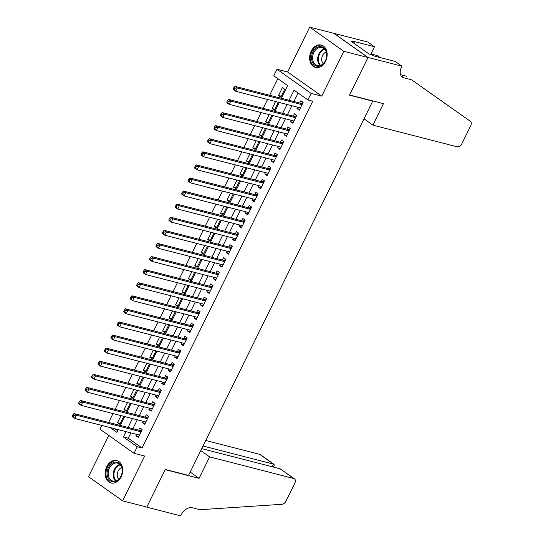 <?xml version="1.0" encoding="UTF-8"?>
<svg xmlns="http://www.w3.org/2000/svg" width="543" height="543" viewBox="0 0 543 543"><rect width="100%" height="100%" fill="white"/><g stroke="black" fill="none" stroke-linecap="round" stroke-linejoin="round"><path stroke-width="0.81" d="M311.193 51.151A11.573 8.552 -75.6 0 0 315.503 67.454A11.573 8.552 -75.6 0 0 325.576 61.339A11.573 8.552 -75.6 0 0 321.266 45.035A11.573 8.552 -75.6 0 0 311.193 51.151M106.733 466.675A11.573 8.552 -75.6 0 0 111.043 482.971A11.573 8.552 -75.6 0 0 121.116 476.863A11.573 8.552 -75.6 0 0 116.806 460.559A11.573 8.552 -75.6 0 0 106.733 466.675M281.355 98.283L287.607 85.577L273.781 75.782L276.998 69.239L311.112 93.403L307.895 99.946L294.062 90.152L289.086 100.272M401.908 66.171L368.039 57.463L349.59 94.964L383.453 103.665L372.892 125.128L457.084 146.766A4.453 2.885 125.3 0 0 461.917 143.59L470.706 125.725A4.453 2.885 125.3 0 0 470.381 121.347A4.453 2.885 125.3 0 0 470.374 121.34L411.56 79.78L403.816 77.792A10.385 6.733 -54.7 0 1 402.322 77.106A10.385 6.733 -54.7 0 1 401.548 66.891L401.908 66.171L395.223 61.434L373.543 55.868L372.07 54.823L369.165 54.076L351.375 41.472L354.274 42.218L352.801 41.173L374.48 46.739L367.794 42.008L309.7 27.15L287.641 71.975L276.998 69.239M108.797 435.438L88.495 476.7L122.609 500.863L144.662 456.039L134.019 453.303L99.905 429.14L101.745 425.407M277.819 78.647L269.64 95.269M267.577 99.464L263.199 108.356M261.135 112.557L256.758 121.449M254.694 125.643L250.323 134.535M248.253 138.73L243.882 147.621M241.818 151.816L237.44 160.708M235.377 164.902L230.999 173.794M228.936 177.989L224.564 186.88M222.494 191.075L218.123 199.967M216.06 204.168L211.682 213.06M209.618 217.254L205.24 226.146M203.177 230.341L198.799 239.232M196.736 243.427L192.365 252.319M190.301 256.513L185.923 265.405M183.86 269.599L179.482 278.491M177.418 282.686L173.041 291.577M170.977 295.779L166.606 304.671M164.543 308.865L160.165 317.757M158.101 321.951L153.723 330.843M151.66 335.038L147.282 343.929M145.219 348.124L140.847 357.016M138.777 361.21L134.406 370.102M132.343 374.297L127.965 383.188M125.901 387.39L121.523 396.281M119.46 400.476L115.089 409.368M113.019 413.562L108.648 422.454M333.891 33.367L368.005 57.531L343.814 51.313L309.7 27.15M368.005 57.531L349.488 95.161L372.715 101.127L188.536 475.424L165.316 469.451L146.8 507.081L122.609 500.863M297.652 107.195L296.98 108.566L299.281 110.195L303.15 102.342L300.842 100.713L299.716 103M291.211 120.281L290.539 121.652L292.847 123.281L296.709 115.428L294.401 113.799L293.274 116.087M284.77 133.374L284.098 134.739L286.405 136.368L290.267 128.521L287.966 126.886L286.84 129.173M278.335 146.461L277.663 147.825L279.964 149.461L283.826 141.608L281.525 139.972L280.398 142.266M271.894 159.547L271.222 160.911L273.523 162.547L277.392 154.694L275.084 153.058L273.957 155.352M265.452 172.633L264.78 173.998L267.088 175.633L270.95 167.78L268.642 166.144L267.516 168.439M259.011 185.72L258.339 187.084L260.647 188.72L264.509 180.867L262.208 179.238L261.081 181.525M252.576 198.806L251.904 200.177L254.205 201.806L258.068 193.953L255.767 192.324L254.64 194.611M246.135 211.892L245.463 213.263L247.764 214.892L251.633 207.039L249.325 205.41L248.199 207.697M239.694 224.985L239.022 226.35L241.33 227.979L245.192 220.132L242.884 218.496L241.757 220.784M233.252 238.072L232.58 239.436L234.888 241.072L238.75 233.219L236.443 231.583L235.316 233.877M226.818 251.158L226.139 252.522L228.447 254.158L232.309 246.305L230.008 244.669L228.881 246.963M220.377 264.244L219.705 265.608L222.006 267.244L225.874 259.391L223.567 257.755L222.44 260.049M213.935 277.33L213.263 278.702L215.571 280.331L219.433 272.477L217.125 270.848L215.999 273.136M207.494 290.417L206.822 291.788L209.13 293.417L212.992 285.564L210.684 283.935L209.557 286.222M201.053 303.503L200.381 304.874L202.688 306.503L206.55 298.65L204.249 297.021L203.123 299.308M194.618 316.596L193.946 317.96L196.247 319.589L200.109 311.743L197.808 310.107L196.681 312.395M188.177 329.682L187.505 331.047L189.806 332.683L193.675 324.829L191.367 323.194L190.24 325.488M181.735 342.769L181.063 344.133L183.371 345.769L187.233 337.916L184.925 336.28L183.799 338.574M175.294 355.855L174.622 357.219L176.93 358.855L180.792 351.002L178.491 349.366L177.364 351.66M168.859 368.941L168.187 370.312L170.488 371.941L174.351 364.088L172.05 362.459L170.923 364.747M162.418 382.028L161.746 383.399L164.047 385.028L167.916 377.175L165.608 375.546L164.481 377.833M155.977 395.114L155.305 396.485L157.613 398.114L161.475 390.261L159.167 388.632L158.04 390.919M149.535 408.207L148.863 409.571L151.171 411.2L155.033 403.354L152.732 401.718L151.606 404.006M143.101 421.293L142.429 422.658L144.73 424.293L148.592 416.44L146.291 414.804L145.164 417.099M120.308 423.391L117.546 422.685L121.021 415.619M126.743 410.304L123.987 409.598L127.462 402.533M133.184 397.218L130.429 396.512L133.904 389.446M139.626 384.132L136.863 383.419L140.345 376.353M146.067 371.045L143.304 370.333L146.78 363.267M152.502 357.959L149.746 357.246L153.221 350.181M158.943 344.866L156.187 344.16L159.662 337.094M165.384 331.78L162.622 331.074L166.104 324.008M171.826 318.693L169.063 317.988L172.538 310.922M178.267 305.607L175.504 304.901L178.98 297.835M184.701 292.521L181.946 291.808L185.421 284.742M191.143 279.435L188.387 278.722L191.862 271.656M197.584 266.348L194.822 265.636L198.304 258.57M204.025 253.255L201.263 252.549L204.738 245.484M210.46 240.169L207.704 239.463L211.179 232.397M216.901 227.083L214.146 226.377L217.621 219.311M223.343 213.996L220.58 213.29L224.062 206.225M229.784 200.91L227.022 200.197L230.497 193.132M236.219 187.824L233.463 187.111L236.938 180.045M242.66 174.737L239.904 174.025L243.379 166.959M249.101 161.644L246.339 160.938L249.821 153.873M255.543 148.558L252.78 147.852L256.255 140.786M261.977 135.472L259.221 134.766L262.697 127.7M268.418 122.385L265.663 121.68L269.138 114.614M274.86 109.299L272.097 108.586L275.579 101.521M114.98 428.807L117.75 430.769M117.546 422.685L119.854 424.314L123.716 416.467L123.376 416.223M123.987 409.598L126.288 411.227L130.157 403.374L129.811 403.137M130.429 396.512L132.73 398.141L136.592 390.288L136.252 390.05M136.863 383.419L139.171 385.055L143.033 377.202L142.694 376.957M143.304 370.333L145.612 371.969L149.474 364.115L149.135 363.871M149.746 357.246L152.054 358.882L155.916 351.029L155.569 350.785M156.187 344.16L158.488 345.796L162.357 337.943L162.011 337.698M162.622 331.074L164.929 332.703L168.792 324.857L168.452 324.612M169.063 317.988L171.371 319.617L175.233 311.763L174.894 311.526M175.504 304.901L177.812 306.53L181.674 298.677L181.328 298.44M181.946 291.808L184.247 293.444L188.116 285.591L187.769 285.346M188.387 278.722L190.688 280.358L194.55 272.505L194.211 272.26M194.822 265.636L197.129 267.271L200.991 259.418L200.652 259.174M201.263 252.549L203.571 254.185L207.433 246.332L207.093 246.088M207.704 239.463L210.005 241.092L213.874 233.246L213.528 233.001M214.146 226.377L216.447 228.006L220.309 220.153L219.969 219.915M220.58 213.29L222.888 214.919L226.75 207.066L226.411 206.829M227.022 200.197L229.329 201.833L233.191 193.98L232.852 193.736M233.463 187.111L235.764 188.747L239.633 180.894L239.287 180.649M239.904 174.025L242.205 175.66L246.067 167.807L245.728 167.563M246.339 160.938L248.646 162.574L252.509 154.721L252.169 154.477M252.78 147.852L255.088 149.481L258.95 141.628L258.611 141.39M259.221 134.766L261.529 136.395L265.391 128.542L265.045 128.304M265.663 121.68L267.964 123.309L271.833 115.455L271.486 115.218M272.097 108.586L274.405 110.222L278.267 102.369L277.928 102.125M280.846 97.136L284.708 89.283L282.401 87.647L278.539 95.5L280.846 97.136M130.863 432.886L128.25 438.208L142.076 448.002L312.727 101.188L307.895 99.946M298.107 93.016L293.919 101.514M291.856 105.709L287.485 114.6M285.414 118.795L281.043 127.686M278.98 131.881L274.602 140.773M272.538 144.967L268.161 153.859M266.097 158.054L261.726 166.945M259.656 171.147L255.285 180.038M253.221 184.233L248.843 193.125M246.78 197.319L242.402 206.211M240.339 210.406L235.961 219.297M233.897 223.492L229.526 232.384M227.463 236.578L223.085 245.47M221.021 249.665L216.643 258.556M214.58 262.758L210.202 271.649M208.139 275.844L203.768 284.736M201.704 288.93L197.326 297.822M195.263 302.017L190.885 310.908M188.821 315.103L184.444 323.995M182.38 328.189L178.009 337.081M175.939 341.275L171.568 350.167M169.504 354.369L165.126 363.26M163.063 367.455L158.685 376.347M156.622 380.541L152.25 389.433M150.18 393.627L145.809 402.519M143.746 406.714L139.368 415.605M137.304 419.8L132.926 428.692M136.66 434.38L135.988 435.744L138.289 437.38L142.157 429.527L139.85 427.891L138.723 430.185M372.715 101.127L372.226 100.781M287.641 71.975L321.755 96.138L343.814 51.313M321.755 96.138L311.112 93.403M142.076 448.002L137.236 446.76L134.019 453.303M110.141 427.565L116.955 432.391L118.299 429.662M120.363 425.468L124.741 416.576M126.804 412.375L131.182 403.483M133.245 399.288L137.617 390.397M139.68 386.202L144.058 377.31M146.121 373.116L150.499 364.224M152.563 360.029L156.941 351.138M159.004 346.943L163.375 338.051M165.439 333.857L169.816 324.965M171.88 320.764L176.258 311.872M178.321 307.677L182.699 298.786M184.763 294.591L189.134 285.699M191.204 281.505L195.575 272.613M197.638 268.418L202.016 259.527M204.08 255.332L208.458 246.441M210.521 242.246L214.892 233.354M216.962 229.153L221.334 220.261M223.397 216.066L227.775 207.175M229.838 202.98L234.216 194.089M236.28 189.894L240.658 181.002M242.721 176.808L247.092 167.916M249.156 163.721L253.533 154.83M255.597 150.635L259.975 141.743M262.038 137.542L266.416 128.65M268.48 124.456L272.851 115.564M274.914 111.369L279.292 102.478M126.024 431.644L123.41 436.966L137.236 446.76M287.016 104.466L282.645 113.358M280.582 117.553L276.204 126.444M274.14 130.639L269.762 139.531M267.699 143.725L263.321 152.617M261.258 156.812L256.887 165.703M254.823 169.898L250.445 178.79M248.382 182.991L244.004 191.883M241.94 196.077L237.562 204.969M235.499 209.164L231.128 218.055M229.065 222.25L224.687 231.142M222.623 235.336L218.245 244.228M216.182 248.422L211.804 257.314M209.741 261.509L205.369 270.4M203.299 274.602L198.928 283.494M196.865 287.688L192.487 296.58M190.423 300.774L186.045 309.666M183.982 313.861L179.611 322.752M177.541 326.947L173.169 335.839M171.106 340.033L166.728 348.925M164.665 353.12L160.287 362.011M158.223 366.213L153.845 375.104M151.782 379.299L147.411 388.191M145.348 392.385L140.97 401.277M138.906 405.472L134.528 414.363M132.465 418.558L128.087 427.45M128.25 438.208L123.41 436.966M138.743 436.457L135.988 435.744M281.301 96.213L278.539 95.5M145.185 423.37L142.429 422.658M151.626 410.277L148.863 409.571M158.067 397.191L155.305 396.485M164.502 384.105L161.746 383.399M170.943 371.018L168.187 370.312M177.385 357.932L174.622 357.219M183.826 344.846L181.063 344.133M190.26 331.759L187.505 331.047M196.702 318.666L193.946 317.96M203.143 305.58L200.381 304.874M209.584 292.494L206.822 291.788M216.019 279.407L213.263 278.702M222.46 266.321L219.705 265.608M228.902 253.235L226.139 252.522M235.343 240.149L232.58 239.436M241.784 227.055L239.022 226.35M248.219 213.969L245.463 213.263M254.66 200.883L251.904 200.177M261.102 187.797L258.339 187.084M267.543 174.71L264.78 173.998M273.977 161.624L271.222 160.911M280.419 148.538L277.663 147.825M286.86 135.445L284.098 134.739M293.301 122.358L290.539 121.652M299.736 109.272L296.98 108.566M141.153 431.556L139.497 430.382L73.984 413.542L76.291 415.178L141.031 431.814M73.855 415.347L76.291 415.178L74.676 418.449L72.375 416.814L72.294 415.999L73.21 416.657L73.855 415.347L72.932 414.696L72.294 415.999M139.415 435.086L74.676 418.449L73.21 416.657M139.497 430.382A1.486 0.964 125.3 0 0 139.904 430.382L141.961 429.913M73.984 413.542L72.932 414.696M122.256 471.365A10.012 7.405 104.4 0 1 114.044 481.817A10.012 7.405 104.4 0 1 107.134 472.566A10.012 7.405 104.4 0 1 115.347 462.113A10.012 7.405 104.4 0 1 122.256 471.365M108.179 472.648A9.272 6.855 -75.6 0 0 112.869 481.071A9.272 6.855 -75.6 0 0 122.182 471.534A9.272 6.855 -75.6 0 0 117.492 463.111A9.272 6.855 -75.6 0 0 108.179 472.648M121.741 467.598A6.604 4.88 -75.6 0 0 117.261 474.304A6.604 4.88 -75.6 0 0 118.761 479.191M117.559 460.831L117.722 460.871A11.498 8.498 -75.6 0 0 117.559 460.831A11.498 8.498 -75.6 0 0 106.014 472.654A11.498 8.498 -75.6 0 0 111.838 483.1A11.498 8.498 -75.6 0 0 112.014 483.148M326.723 55.848A10.012 7.405 104.4 0 1 318.503 66.3A10.012 7.405 104.4 0 1 311.594 57.042A10.012 7.405 104.4 0 1 319.813 46.589A10.012 7.405 104.4 0 1 326.723 55.848M312.639 57.124A9.272 6.855 -75.6 0 0 317.336 65.547A9.272 6.855 -75.6 0 0 326.648 56.017A9.272 6.855 -75.6 0 0 321.951 47.587A9.272 6.855 -75.6 0 0 312.639 57.124M326.2 52.074A6.604 4.88 -75.6 0 0 321.721 58.78A6.604 4.88 -75.6 0 0 323.221 63.667M322.203 45.354A11.498 8.498 -75.6 0 0 322.019 45.307A11.498 8.498 -75.6 0 0 310.474 57.13A11.498 8.498 -75.6 0 0 316.297 67.583A11.498 8.498 -75.6 0 0 316.474 67.624L316.297 67.583M200.754 450.595L209.646 456.894L293.838 478.532L280.052 468.765L201.718 448.633M280.052 468.765L294.476 478.824A4.453 2.885 125.3 0 1 294.808 483.202L286.018 501.067A4.453 2.885 125.3 0 1 281.932 504.311L200.014 509.701L192.27 507.712A10.385 6.733 125.3 0 0 180.989 515.131L180.636 515.85L146.766 507.148L165.215 469.647L199.084 478.356L209.646 456.894M190.193 472.057L199.084 478.356M203.014 446.013L273.509 464.129L259.724 454.362A4.453 2.885 -54.7 0 1 260.362 454.661L274.066 464.367L273.509 464.129L272.219 466.749M205.729 440.488L259.724 454.362M294.476 478.824A4.453 2.885 125.3 0 0 293.838 478.532M273.312 467.034L274.256 465.107L274.066 464.367M380.215 57.578L377.446 55.617L371.5 54.09M411.56 79.78L470.374 121.34M400.564 74.676L406.51 76.21M449.753 106.733L436.267 97.177A4.453 2.885 -54.7 0 1 436.267 97.183L449.76 106.733L436.267 97.177M380.222 57.585L377.446 55.617M368.039 57.463L333.925 33.299M372.892 125.128L364 118.829M370.679 54.463L374.48 46.739M371.772 54.741A10.385 6.733 -54.7 0 1 371.276 53.248M353.798 43.189L354.274 42.218M147.594 418.47L145.938 417.295L80.425 400.456L82.726 402.091L147.465 418.728M80.296 402.261L82.726 402.091L81.117 405.363L78.816 403.727L78.728 402.913L79.651 403.564L80.296 402.261L79.373 401.603L78.728 402.913M145.857 421.999L81.117 405.363L79.651 403.564M145.938 417.295A1.486 0.964 125.3 0 0 146.345 417.295L148.402 416.827M80.425 400.456L79.373 401.603M154.036 405.383L152.379 404.209L86.866 387.369L89.167 389.005L153.907 405.641M86.737 389.175L89.167 389.005L87.559 392.277L85.251 390.641L85.17 389.826L86.093 390.478L86.737 389.175L85.814 388.516L85.17 389.826M152.298 408.913L87.559 392.277L86.093 390.478M152.379 404.209A1.486 0.964 125.3 0 0 152.787 404.209L154.843 403.741M86.866 387.369L85.814 388.516M160.477 392.297L158.814 391.123L93.301 374.283L95.609 375.919L160.348 392.555M93.179 376.082L95.609 375.919L94 379.19L91.692 377.555L91.611 376.74L92.534 377.392L93.179 376.082L92.256 375.43L91.611 376.74M158.739 395.827L94 379.19L92.534 377.392M158.814 391.123A1.486 0.964 125.3 0 0 159.221 391.116L161.285 390.655M93.301 374.283L92.256 375.43M166.911 379.211L165.255 378.037L99.742 361.197L102.05 362.826L166.789 379.469M99.613 362.995L102.05 362.826L100.441 366.097L98.134 364.468L98.052 363.654L98.969 364.305L99.613 362.995L98.697 362.344L98.052 363.654M165.174 382.74L100.441 366.097L98.969 364.305M165.255 378.037A1.486 0.964 125.3 0 0 165.663 378.03L167.719 377.568M99.742 361.197L98.697 362.344M173.353 366.118L171.697 364.944L106.184 348.111L108.485 349.74L173.224 366.382M106.055 349.909L108.485 349.74L106.876 353.011L104.575 351.382L104.487 350.568L105.41 351.219L106.055 349.909L105.132 349.258L104.487 350.568M171.615 369.654L106.876 353.011L105.41 351.219M171.697 364.944A1.486 0.964 125.3 0 0 172.104 364.944L174.16 364.475M106.184 348.111L105.132 349.258M179.794 353.031L178.138 351.857L112.625 335.024L114.926 336.653L179.665 353.289M112.496 336.823L114.926 336.653L113.317 339.925L111.01 338.296L110.928 337.481L111.851 338.133L112.496 336.823L111.573 336.171L110.928 337.481M178.056 356.561L113.317 339.925L111.851 338.133M178.138 351.857A1.486 0.964 125.3 0 0 178.545 351.857L180.602 351.389M112.625 335.024L111.573 336.171M186.235 339.945L184.572 338.771L119.06 321.931L121.367 323.567L186.106 340.203M118.937 323.737L121.367 323.567L119.759 326.838L117.451 325.203L117.369 324.388L118.293 325.047L118.937 323.737L118.014 323.085L117.369 324.388M184.498 343.475L119.759 326.838L118.293 325.047M184.572 338.771A1.486 0.964 125.3 0 0 184.98 338.771L187.043 338.303M119.06 321.931L118.014 323.085M192.67 326.859L191.014 325.685L125.501 308.845L127.809 310.481L192.548 327.117M125.372 310.65L127.809 310.481L126.2 313.752L123.892 312.116L123.811 311.302L124.734 311.954L125.372 310.65L124.456 309.992L123.811 311.302M190.932 330.388L126.2 313.752L124.734 311.954M191.014 325.685A1.486 0.964 125.3 0 0 191.421 325.685L193.484 325.216M125.501 308.845L124.456 309.992M199.111 313.773L197.455 312.598L131.942 295.759L134.25 297.394L198.982 314.03M131.813 297.557L134.25 297.394L132.635 300.666L130.334 299.03L130.245 298.216L131.168 298.867L131.813 297.557L130.89 296.906L130.245 298.216M197.374 317.302L132.635 300.666L131.168 298.867M197.455 312.598A1.486 0.964 125.3 0 0 197.862 312.598L199.919 312.13M131.942 295.759L130.89 296.906M205.553 300.686L203.896 299.512L138.384 282.672L140.685 284.308L205.424 300.944M138.255 284.471L140.685 284.308L139.076 287.58L136.775 285.944L136.687 285.129L137.61 285.781L138.255 284.471L137.331 283.819L136.687 285.129M203.815 304.216L139.076 287.58L137.61 285.781M203.896 299.512A1.486 0.964 125.3 0 0 204.304 299.505L206.36 299.044M138.384 282.672L137.331 283.819M211.994 287.6L210.331 286.419L144.818 269.586L147.126 271.215L211.865 287.858M144.696 271.385L147.126 271.215L145.517 274.486L143.209 272.857L143.128 272.043L144.051 272.695L144.696 271.385L143.773 270.733L143.128 272.043M210.256 291.129L145.517 274.486L144.051 272.695M210.331 286.419A1.486 0.964 125.3 0 0 210.745 286.419L212.802 285.957M144.818 269.586L143.773 270.733M218.435 274.507L216.772 273.333L151.259 256.5L153.567 258.129L218.306 274.772M151.13 258.298L153.567 258.129L151.959 261.4L149.651 259.771L149.569 258.957L150.492 259.608L151.13 258.298L150.214 257.647L149.569 258.957M216.698 278.043L151.959 261.4L150.492 259.608M216.772 273.333A1.486 0.964 125.3 0 0 217.18 273.333L219.243 272.864M151.259 256.5L150.214 257.647M224.87 261.421L223.214 260.246L157.701 243.413L160.009 245.042L224.741 261.678M157.572 245.212L160.009 245.042L158.393 248.314L156.092 246.685L156.011 245.87L156.927 246.522L157.572 245.212L156.649 244.56L156.011 245.87M223.132 264.95L158.393 248.314L156.927 246.522M223.214 260.246A1.486 0.964 125.3 0 0 223.621 260.246L225.678 259.778M157.701 243.413L156.649 244.56M231.311 248.334L229.655 247.16L164.142 230.32L166.443 231.956L231.182 248.592M164.013 232.126L166.443 231.956L164.834 235.228L162.533 233.592L162.445 232.777L163.368 233.436L164.013 232.126L163.09 231.474L162.445 232.777M229.574 251.864L164.834 235.228L163.368 233.436M229.655 247.16A1.486 0.964 125.3 0 0 230.062 247.16L232.119 246.692M164.142 230.32L163.09 231.474M237.753 235.248L236.09 234.074L170.583 217.234L172.884 218.87L237.624 235.506M170.454 219.039L172.884 218.87L171.276 222.141L168.968 220.506L168.887 219.691L169.81 220.343L170.454 219.039L169.531 218.381L168.887 219.691M236.015 238.777L171.276 222.141L169.81 220.343M236.09 234.074A1.486 0.964 125.3 0 0 236.504 234.074L238.56 233.605M170.583 217.234L169.531 218.381M244.194 222.162L242.531 220.987L177.018 204.148L179.326 205.783L244.065 222.42M176.896 205.946L179.326 205.783L177.717 209.055L175.409 207.419L175.328 206.605L176.251 207.256L176.896 205.946L175.973 205.295L175.328 206.605M242.456 225.691L177.717 209.055L176.251 207.256M242.531 220.987A1.486 0.964 125.3 0 0 242.938 220.987L245.002 220.519M177.018 204.148L175.973 205.295M250.628 209.075L248.972 207.901L183.459 191.061L185.767 192.697L250.506 209.333M183.33 192.86L185.767 192.697L184.152 195.969L181.851 194.333L181.769 193.518L182.686 194.17L183.33 192.86L182.407 192.208L181.769 193.518M248.891 212.605L184.152 195.969L182.686 194.17M248.972 207.901A1.486 0.964 125.3 0 0 249.38 207.894L251.436 207.433M183.459 191.061L182.407 192.208M257.07 195.989L255.414 194.808L189.901 177.975L192.202 179.604L256.941 196.247M189.772 179.774L192.202 179.604L190.593 182.876L188.292 181.247L188.204 180.432L189.127 181.084L189.772 179.774L188.849 179.122L188.204 180.432M255.332 199.519L190.593 182.876L189.127 181.084M255.414 194.808A1.486 0.964 125.3 0 0 255.821 194.808L257.877 194.346M189.901 177.975L188.849 179.122M263.511 182.896L261.855 181.722L196.342 164.889L198.643 166.518L263.382 183.161M196.213 166.687L198.643 166.518L197.034 169.789L194.727 168.16L194.645 167.346L195.568 167.997L196.213 166.687L195.29 166.036L194.645 167.346M261.774 186.432L197.034 169.789L195.568 167.997M261.855 181.722A1.486 0.964 125.3 0 0 262.262 181.722L264.319 181.253M196.342 164.889L195.29 166.036M269.952 169.81L268.29 168.635L202.777 151.802L205.084 153.431L269.823 170.068M202.654 153.601L205.084 153.431L203.476 156.703L201.168 155.074L201.086 154.26L202.01 154.911L202.654 153.601L201.731 152.95L201.086 154.26M268.215 173.339L203.476 156.703L202.01 154.911M268.29 168.635A1.486 0.964 125.3 0 0 268.697 168.635L270.76 168.167M202.777 151.802L201.731 152.95M276.387 156.723L274.731 155.549L209.218 138.709L211.526 140.345L276.265 156.981M209.089 140.515L211.526 140.345L209.917 143.617L207.609 141.981L207.528 141.166L208.444 141.825L209.089 140.515L208.173 139.863L207.528 141.166M274.649 160.253L209.917 143.617L208.444 141.825M274.731 155.549A1.486 0.964 125.3 0 0 275.138 155.549L277.195 155.081M209.218 138.709L208.173 139.863M282.828 143.637L281.172 142.463L215.659 125.623L217.96 127.259L282.699 143.895M215.53 127.429L217.96 127.259L216.352 130.53L214.051 128.895L213.962 128.08L214.885 128.732L215.53 127.429L214.607 126.77L213.962 128.08M281.091 147.167L216.352 130.53L214.885 128.732M281.172 142.463A1.486 0.964 125.3 0 0 281.579 142.463L283.636 141.994M215.659 125.623L214.607 126.77M289.27 130.551L287.614 129.377L222.101 112.537L224.402 114.173L289.141 130.809M221.972 114.335L224.402 114.173L222.793 117.444L220.485 115.808L220.404 114.994L221.327 115.645L221.972 114.335L221.049 113.684L220.404 114.994M287.532 134.08L222.793 117.444L221.327 115.645M287.614 129.377A1.486 0.964 125.3 0 0 288.021 129.377L290.077 128.908M222.101 112.537L221.049 113.684M295.711 117.464L294.048 116.29L228.535 99.45L230.843 101.086L295.582 117.722M228.413 101.249L230.843 101.086L229.234 104.358L226.926 102.722L226.845 101.908L227.768 102.559L228.413 101.249L227.49 100.598L226.845 101.908M293.973 120.994L229.234 104.358L227.768 102.559M294.048 116.29A1.486 0.964 125.3 0 0 294.455 116.283L296.519 115.822M228.535 99.45L227.49 100.598M302.146 104.378L300.489 103.197L234.976 86.364L237.284 87.993L302.023 104.636M234.847 88.163L237.284 87.993L235.676 91.265L233.368 89.636L233.286 88.821L234.209 89.473L234.847 88.163L233.931 87.511L233.286 88.821M300.408 107.908L235.676 91.265L234.209 89.473M300.489 103.197A1.486 0.964 125.3 0 0 300.897 103.197L302.96 102.729M234.976 86.364L233.931 87.511M141.261 431.339L139.904 430.382M115.564 481.044A9.272 6.855 104.4 0 1 113.222 473.944A9.272 6.855 104.4 0 1 119.84 464.428M120.254 464.869A8.966 6.631 -75.6 0 0 113.928 474.046A8.966 6.631 -75.6 0 0 116.141 480.867M320.031 65.527A9.272 6.855 104.4 0 1 317.682 58.42A9.272 6.855 104.4 0 1 324.3 48.911M324.714 49.345A8.966 6.631 -75.6 0 0 318.388 58.522A8.966 6.631 -75.6 0 0 320.608 65.343M401.182 75.925L403.816 77.792M147.703 418.253L146.345 417.295M154.137 405.166L152.787 404.209M160.579 392.08L159.221 391.116M167.02 378.994L165.663 378.03M173.461 365.907L172.104 364.944M179.903 352.821L178.545 351.857M186.337 339.728L184.98 338.771M192.779 326.642L191.421 325.685M199.22 313.555L197.862 312.598M205.661 300.469L204.304 299.505M212.096 287.383L210.745 286.419M218.537 274.296L217.18 273.333M224.978 261.21L223.621 260.246M231.42 248.117L230.062 247.16M237.854 235.031L236.504 234.074M244.296 221.944L242.938 220.987M250.737 208.858L249.38 207.894M257.178 195.772L255.821 194.808M263.613 182.686L262.262 181.722M270.054 169.599L268.697 168.635M276.496 156.506L275.138 155.549M282.937 143.42L281.579 142.463M289.378 130.334L288.021 129.377M295.813 117.247L294.455 116.283M302.254 104.161L300.897 103.197M470.381 121.347L456.887 111.79"/></g></svg>
